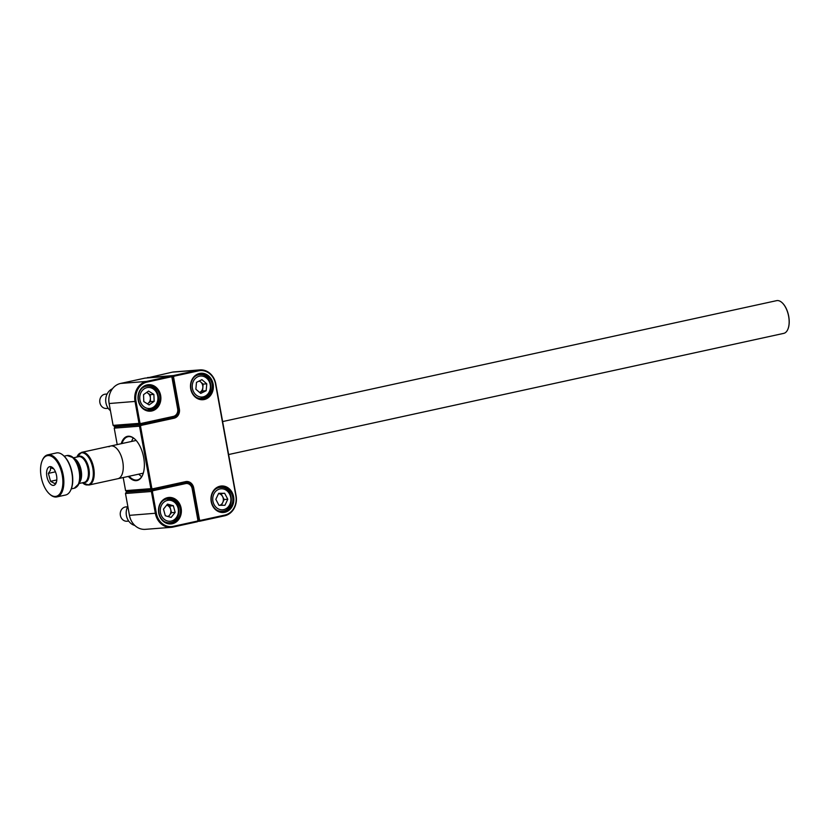 <?xml version="1.0" encoding="UTF-8"?>
<svg xmlns="http://www.w3.org/2000/svg" width="830" height="830" viewBox="0 0 830 830"><rect width="100%" height="100%" fill="white"/><g stroke="black" fill="none" stroke-linecap="round" stroke-linejoin="round"><path stroke-width="1.25" d="M220.043 486.204A13.28 11.433 -94.4 0 1 233.624 496.797A13.28 11.433 -94.4 0 1 224.785 512.286A13.28 11.433 -94.4 0 1 211.214 501.694A13.28 11.433 -94.4 0 1 220.043 486.204M224.297 511.602A12.554 10.821 85.6 0 0 232.763 497.699A12.554 10.821 85.6 0 0 221.081 486.754A12.554 10.821 85.6 0 0 219.815 486.94A12.554 10.821 85.6 0 0 211.339 500.853A12.554 10.821 85.6 0 0 223.021 511.788A12.554 10.821 85.6 0 0 224.297 511.602M199.553 373.448A13.28 11.433 -94.4 0 1 213.123 384.041A13.28 11.433 -94.4 0 1 204.294 399.521A13.28 11.433 -94.4 0 1 190.724 388.928A13.28 11.433 -94.4 0 1 199.553 373.448M203.807 398.846A12.554 10.821 85.6 0 0 212.273 384.933A12.554 10.821 85.6 0 0 200.59 373.988A12.554 10.821 85.6 0 0 199.325 374.185A12.554 10.821 85.6 0 0 190.848 388.087A12.554 10.821 85.6 0 0 202.53 399.033A12.554 10.821 85.6 0 0 203.807 398.846M121.201 443.708A22.607 11.392 77.7 0 1 134.823 439.08A22.607 11.392 77.7 0 1 143.683 457.548A22.607 11.392 77.7 0 1 142.656 474.957A22.607 11.392 77.7 0 1 128.339 476.43M135 439.246A22.13 11.153 -102.3 0 0 127.934 436.736A22.13 11.153 -102.3 0 0 121.958 443.542M133.267 437.929A22.13 11.153 -102.3 0 0 131.648 441.425M118.41 426.018L115.017 426.755L140.322 424.794L173.626 417.521A7.18 6.184 85.6 0 0 178.398 409.159L172.547 376.976L173.346 375.575L198.173 370.159A17.223 14.836 -94.4 0 1 199.916 369.9A17.223 14.836 -94.4 0 1 215.779 383.896L236.094 495.718A17.223 14.836 -94.4 0 1 224.64 515.804L199.812 521.219L198.588 520.265L192.736 488.082A7.18 6.184 85.6 0 0 186.128 482.251A7.18 6.184 85.6 0 0 185.401 482.365L152.097 489.627L126.803 491.588L125.579 490.634L150.873 488.673L139.523 426.184L114.229 428.145L117.206 444.579M123.203 477.551L125.579 490.634M152.585 488.839L152.097 489.627L150.873 488.673L151.797 488.227L152.585 488.839L185.64 481.628A7.895 6.806 -94.4 0 1 193.712 487.926L199.501 519.819L200.3 520.431L224.878 515.067A16.507 14.224 85.6 0 0 235.855 495.821L215.53 384A16.507 14.224 85.6 0 0 198.661 370.834L174.082 376.198L173.574 377.1L179.363 408.993A7.895 6.806 -94.4 0 1 174.113 418.196L141.059 425.417L140.54 426.319L151.797 488.227M115.017 426.755L114.229 428.145M140.54 426.319L139.523 426.184L140.322 424.794L141.059 425.417M173.574 377.1L172.08 377.007M199.501 519.819L198.173 520.296M200.3 520.431L199.812 521.219L197.592 521.396M199.916 369.9L174.01 371.913A17.223 14.836 85.6 0 0 172.267 372.162L147.242 377.94M174.082 376.198L173.346 375.575L147.439 377.588M129.096 476.264A22.13 11.153 -102.3 0 0 137.375 479.968A22.13 11.153 -102.3 0 0 142.75 474.729M138.786 474.148A22.13 11.153 -102.3 0 0 141.722 476.648M147.076 384.902A13.28 11.433 -94.4 0 1 160.647 395.495A13.28 11.433 -94.4 0 1 151.817 410.975A13.28 11.433 -94.4 0 1 138.247 400.382A13.28 11.433 -94.4 0 1 147.076 384.902M151.319 410.3A12.554 10.821 85.6 0 0 159.796 396.387A12.554 10.821 85.6 0 0 148.114 385.452A12.554 10.821 85.6 0 0 146.837 385.639A12.554 10.821 85.6 0 0 138.371 399.541A12.554 10.821 85.6 0 0 150.054 410.487A12.554 10.821 85.6 0 0 151.319 410.3M171.156 376.841L146.993 382.111A16.507 14.224 85.6 0 0 136.006 401.357L139.928 422.916L140.716 423.539L173.366 416.411A6.453 5.561 85.6 0 0 177.662 408.879L171.955 377.453L170.918 376.104L172.142 377.059L177.911 408.775A7.18 6.184 -94.4 0 1 173.128 417.137L140.228 424.327L114.333 426.33L113.108 425.375L139.004 423.373L135.041 401.523A17.223 14.836 -94.4 0 1 146.495 381.437L170.918 376.104L145.022 378.117L120.599 383.439A17.223 14.836 85.6 0 0 109.135 403.525L113.108 425.375M140.716 423.539L140.228 424.327L139.004 423.373L139.928 422.916M167.567 497.658A13.28 11.433 -94.4 0 1 181.137 508.251A13.28 11.433 -94.4 0 1 172.308 523.74A13.28 11.433 -94.4 0 1 158.738 513.148A13.28 11.433 -94.4 0 1 167.567 497.658M171.82 523.056A12.554 10.821 85.6 0 0 180.286 509.153A12.554 10.821 85.6 0 0 168.604 498.208A12.554 10.821 85.6 0 0 167.328 498.394A12.554 10.821 85.6 0 0 158.862 512.307A12.554 10.821 85.6 0 0 170.544 523.242A12.554 10.821 85.6 0 0 171.82 523.056M129.667 491.37L126.285 492.107L152.181 490.094L185.09 482.915A7.18 6.184 -94.4 0 1 185.816 482.811A7.18 6.184 -94.4 0 1 192.425 488.642L198.183 520.358L197.395 521.748L172.962 527.081A17.223 14.836 -94.4 0 1 171.229 527.341A17.223 14.836 -94.4 0 1 155.355 513.345L151.392 491.495L125.486 493.508L129.459 515.347A17.223 14.836 85.6 0 0 145.323 529.343L171.229 527.341M167.079 486.359L180.079 483.724M152.409 491.63L156.331 513.179A16.507 14.224 85.6 0 0 173.2 526.355L197.374 521.074L197.893 520.171L192.176 488.746A6.453 5.561 85.6 0 0 185.578 483.6L152.928 490.717L152.409 491.63L151.392 491.495L152.181 490.094L152.928 490.717M126.285 492.107L125.486 493.508M197.395 521.748L197.374 521.074M228.613 454.539L783.738 333.37A16.745 8.435 -102.3 0 0 785.46 332.581A16.745 8.435 -102.3 0 0 787.878 329.251A16.745 8.435 -102.3 0 0 782.078 302.68A16.745 8.435 -102.3 0 0 776.6 300.657L222.627 421.567M119.572 477.924A16.745 8.435 77.7 0 1 117.85 478.713A16.745 8.435 -102.3 0 0 122.062 474.418A16.745 8.435 -102.3 0 0 120.993 455.514A16.745 8.435 -102.3 0 0 110.712 446.001A16.745 8.435 77.7 0 1 122.083 458.772A16.745 8.435 77.7 0 1 119.572 477.924M782.171 302.753A16.507 8.321 77.7 0 1 782.254 302.836A16.507 8.321 77.7 0 1 787.971 329.022A16.507 8.321 77.7 0 1 787.929 329.137M109 446.789A16.745 8.435 77.7 0 1 110.712 446.001L136.151 440.45M53.722 468.826L50.568 467.84L50.391 470.403L48.348 473.38L50.568 481.317L55.019 483.714L56.502 481.815M47.269 469.116A9.566 4.824 77.7 0 1 52.809 467.819A9.566 4.824 77.7 0 1 56.16 482.904A9.566 4.824 77.7 0 1 56.118 483.008A9.566 4.824 77.7 0 1 49.115 482.355A9.566 4.824 77.7 0 1 47.269 469.116M42.04 461.024A20.812 10.489 -102.3 0 0 49.333 493.829A20.812 10.489 -102.3 0 0 61.379 491.007A20.812 10.489 -102.3 0 0 57.374 462.217A20.812 10.489 -102.3 0 0 42.133 460.806A20.812 10.489 -102.3 0 0 42.04 461.024M42.32 460.37A21.528 10.852 77.7 0 1 42.403 460.152A21.528 10.852 77.7 0 1 47.725 454.85A21.528 10.852 77.7 0 1 60.943 467.083A21.528 10.852 77.7 0 1 62.323 491.391A21.528 10.852 77.7 0 1 56.907 496.911A21.528 10.852 77.7 0 1 49.862 494.317A21.528 10.852 77.7 0 1 49.603 494.068M63.713 455.805A20.812 10.489 77.7 0 1 63.972 456.044A20.812 10.489 77.7 0 1 71.276 488.849A20.812 10.489 77.7 0 1 71.183 489.067A20.812 10.489 77.7 0 1 71.1 489.275M56.907 496.911L65.591 495.022A21.528 10.852 -102.3 0 0 70.913 489.721A21.528 10.852 -102.3 0 0 70.996 489.503A21.528 10.852 -102.3 0 0 63.454 455.556A21.528 10.852 -102.3 0 0 56.409 452.952L47.725 454.85M56.803 479.958L50.568 481.317M55.434 471.834L48.348 473.38M112.475 388.751A12.554 10.821 85.6 0 0 109.363 390.889A12.554 10.821 85.6 0 0 105.752 398.825A12.554 10.821 85.6 0 0 106.147 403.795A12.554 10.821 85.6 0 0 110.442 410.715M106.136 403.754A12.139 10.458 -94.4 0 1 106.126 403.712A12.139 10.458 -94.4 0 1 105.752 398.908A12.139 10.458 -94.4 0 1 105.752 398.867M126.627 516.509A12.139 10.458 -94.4 0 1 126.617 516.478A12.139 10.458 -94.4 0 1 126.243 511.674A12.139 10.458 -94.4 0 1 126.243 511.633M127.83 506.362A12.554 10.821 85.6 0 0 126.253 511.591A12.554 10.821 85.6 0 0 126.637 516.551A12.554 10.821 85.6 0 0 134.834 525.483M175.172 512.38L171.54 512.66L170.638 509.34A6.007 5.177 85.6 0 0 166.809 505.2A6.007 5.177 85.6 0 0 166.664 505.159L169.725 506.02L173.356 505.74L167.515 504.101L163.489 509.112L165.305 515.752L171.146 517.391L175.172 512.38L173.356 505.74M127.613 506.788L125.88 506.923A7.18 6.184 85.6 0 0 120.257 513.459A7.18 6.184 85.6 0 0 125.102 521.043A7.18 6.184 85.6 0 0 126.99 521.23L128.712 521.095M171.54 512.66L168.366 516.613M167.94 516.499A6.007 5.177 85.6 0 0 169.528 515.171A6.007 5.177 85.6 0 0 170.638 509.34L169.725 506.02M147.387 403.837L147.989 403.401A6.007 5.177 85.6 0 0 150.386 398.151A6.007 5.177 85.6 0 0 147.605 393.015A6.007 5.177 85.6 0 0 146.547 392.507M107.112 394.022L105.379 394.157A7.18 6.184 85.6 0 0 102.619 395.173A7.18 6.184 85.6 0 0 100.077 403.463A7.18 6.184 85.6 0 0 106.489 408.464L108.222 408.329M143.798 401.575L143.538 394.644L148.58 391.065L153.882 394.406L154.141 401.326L149.099 404.916L143.798 401.575M146.661 392.424L150.251 394.686L153.882 394.406M150.251 394.686L150.51 401.606L154.141 401.326M147.325 403.795A6.007 5.177 85.6 0 0 147.989 403.401L150.51 401.606M227.794 499.245L224.951 505.273L218.975 505.314L215.831 499.328L218.674 493.311L224.65 493.269L227.794 499.245L224.162 499.536L221.444 505.294M221.019 493.549L218.549 493.57A6.007 5.177 85.6 0 1 222.585 496.537L221.019 493.549L224.65 493.269M224.162 499.536L222.585 496.537A6.007 5.177 85.6 0 1 222.741 502.544A6.007 5.177 85.6 0 1 219.826 505.304M199.407 380.897L203.143 384.114L202.541 390.992L199.812 392.341A6.007 5.177 85.6 0 1 199.594 392.445L199.812 392.341A6.007 5.177 85.6 0 0 202.842 387.548A6.007 5.177 85.6 0 0 200.715 382.028A6.007 5.177 85.6 0 0 199.065 381.074M195.87 389.229L196.471 382.36L201.918 379.652L206.774 383.834L206.172 390.712L200.725 393.41L195.87 389.229M203.143 384.114L206.774 383.834M202.541 390.992L206.172 390.712M174.113 418.196L173.626 417.521L170.15 417.791M193.712 487.926L192.311 488.123M177.973 409.19L179.363 408.993M198.661 370.834L198.173 370.159L172.267 372.162M185.64 481.628L185.401 482.365M224.878 515.067L224.64 515.804M136.006 401.357L109.135 403.525M120.599 383.439L146.495 381.437L146.993 382.111M173.366 416.411L173.128 417.137M185.578 483.6L185.09 482.915L181.614 483.185M129.459 515.347L156.331 513.179M172.962 527.081L173.2 526.355M74.109 458.471A13.155 6.63 77.7 0 1 80.541 467.778A13.155 6.63 77.7 0 1 80.645 480.508A13.155 6.63 77.7 0 1 79.379 482.635M79.981 481.193A13.508 6.806 -102.3 0 0 80.043 481.058A13.508 6.806 -102.3 0 0 80.095 480.923A13.508 6.806 -102.3 0 0 75.364 459.623L73.258 457.683A16.393 8.259 77.7 0 1 79.006 483.537A16.393 8.259 77.7 0 1 78.933 483.703A16.393 8.259 77.7 0 1 76.422 487.065M77.771 456.863A13.508 6.806 77.7 0 1 86.911 462.528A13.508 6.806 77.7 0 1 88.354 479.118A13.508 6.806 77.7 0 1 83.384 482.562M79.006 483.527L84.172 482.396A13.155 6.63 -102.3 0 0 87.482 479.024A13.155 6.63 -102.3 0 0 86.642 464.167A13.155 6.63 -102.3 0 0 78.559 456.687L73.393 457.818M82.502 482.759L82.647 482.894A16.393 8.259 -102.3 0 0 92.14 480.663A16.393 8.259 -102.3 0 0 88.976 457.984A16.393 8.259 -102.3 0 0 76.972 456.874A16.393 8.259 -102.3 0 0 76.9 457.04M110.712 446.001L81.662 452.34A16.745 8.435 77.7 0 1 91.943 461.854A16.745 8.435 77.7 0 1 93.012 480.767A16.745 8.435 77.7 0 1 88.8 485.052L82.647 482.894M80.043 481.058L78.933 483.703L74.244 488.237A16.745 8.435 -102.3 0 0 78.456 483.942A16.745 8.435 -102.3 0 0 77.377 465.039A16.745 8.435 -102.3 0 0 67.106 455.514L64.118 456.168M69.575 455.68A16.393 8.259 77.7 0 1 73.258 457.683L67.106 455.514M167.214 522.91L169.528 522.724A11.962 10.302 -94.4 0 1 166.405 522.412A11.962 10.302 -94.4 0 1 164.309 521.551M167.39 520.96A10.52 9.068 85.6 0 0 178.201 513.231A10.52 9.068 85.6 0 0 171.271 500.532A10.52 9.068 85.6 0 0 160.46 508.261A10.52 9.068 85.6 0 0 167.39 520.96M162.701 500.853A11.962 10.302 -94.4 0 1 167.681 498.882A11.962 10.302 -94.4 0 1 170.814 499.193M153.654 408.267A11.962 10.302 -94.4 0 1 149.037 409.968A11.962 10.302 -94.4 0 1 143.818 408.785M142.21 388.087A11.962 10.302 -94.4 0 1 142.573 387.818A11.962 10.302 -94.4 0 1 147.19 386.116L144.866 386.303M143.964 388.99A10.52 9.068 85.6 0 0 141.183 403.432A10.52 9.068 85.6 0 0 153.716 406.99A10.52 9.068 85.6 0 0 156.497 392.549A10.52 9.068 85.6 0 0 143.964 388.99M219.691 511.446L222.015 511.27A11.962 10.302 -94.4 0 1 221.382 511.301A11.962 10.302 -94.4 0 1 216.786 510.087M222.077 509.807A10.52 9.068 85.6 0 0 230.885 499.224A10.52 9.068 85.6 0 0 221.548 488.777A10.52 9.068 85.6 0 0 212.739 499.349A10.52 9.068 85.6 0 0 222.077 509.807M215.178 489.389A11.962 10.302 -94.4 0 1 220.157 487.428A11.962 10.302 -94.4 0 1 220.79 487.397M204.834 397.591A11.962 10.302 -94.4 0 1 201.514 398.514A11.962 10.302 -94.4 0 1 196.295 397.331M194.687 376.633A11.962 10.302 -94.4 0 1 196.357 375.585A11.962 10.302 -94.4 0 1 199.667 374.662L197.353 374.849M197.592 376.851A10.52 9.068 85.6 0 0 193.048 390.629A10.52 9.068 85.6 0 0 205.052 396.221A10.52 9.068 85.6 0 0 209.596 382.433A10.52 9.068 85.6 0 0 197.592 376.851M185.816 482.811L181.978 483.112M88.8 485.052L143.3 473.162M49.333 493.829L49.862 494.317M71.183 489.067L70.913 489.721M74.244 488.237L71.256 488.891M76.9 457.05L81.662 452.34M63.972 456.044L63.454 455.556M42.133 460.806L42.403 460.152M169.528 522.724C181.179 522.495 182.351 501.683 170.939 499.204L165.357 499.058M146.713 410.145L153.82 408.215C162.991 402.488 157.752 384.674 147.19 386.116M222.015 511.27C235.191 510.927 233.956 486.629 220.811 487.397L217.844 487.604M199.2 398.69L204.958 397.56C215.582 393.067 211.048 373.116 199.667 374.662"/></g></svg>
